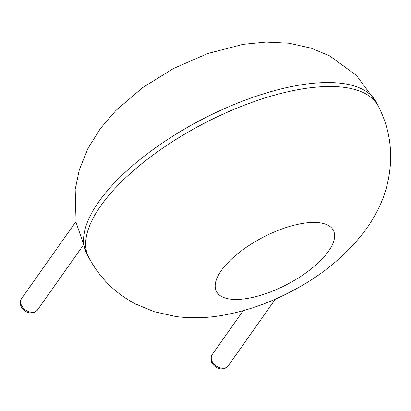 <?xml version="1.0" encoding="UTF-8"?>
<svg xmlns="http://www.w3.org/2000/svg" width="411" height="411" viewBox="0 0 411 411"><rect width="100%" height="100%" fill="white"/><g stroke="black" fill="none" stroke-linecap="round" stroke-linejoin="round"><path stroke-width="0.62" d="M378.32 106.187L376.255 102.236A163.352 65.498 152.4 0 0 201.143 119.873A163.352 65.498 152.4 0 0 86.721 253.597L88.791 257.548C99.652 277.805 115.167 293.248 135.332 303.868L153.878 311.62L176.072 316.578C191.439 318.468 206.764 318.088 222.048 315.427C245.87 311.25 269.056 303.195 291.605 291.26C322.414 275.344 347.449 254.399 366.694 228.429C379.404 209.769 388.272 191.264 390.45 163.83C391.688 143.578 387.645 124.363 378.32 106.187A163.352 65.498 152.4 0 0 203.209 123.824A163.352 65.498 152.4 0 0 88.791 257.548M328.492 251.296A65.96 26.448 152.4 0 0 270.906 233.469A65.96 26.448 152.4 0 0 225.274 298.047A65.96 26.448 152.4 0 0 328.492 251.296M75.943 221.616L21.588 298.54A9.802 7.074 35.2 0 0 25.508 309.971A9.802 7.074 35.2 0 0 37.596 309.853L82.971 245.639M243.189 310.695L212.22 354.523A9.802 7.074 35.2 0 0 216.14 365.96A9.802 7.074 35.2 0 0 228.228 365.836L275.385 299.1M376.255 102.236L356.476 75.454L329.709 55.917L311.163 48.164L288.969 43.206L265.948 42.076L242.999 44.357L207.745 53.533L173.442 68.524L142.699 87.579L115.933 110.446L100.438 128.463L87.877 148.607L79.313 169.81L75.182 189.522L76.071 222.361L86.721 253.597M21.588 298.54C19.004 302.645 20.93 306.955 22.4 308.507C24.542 311.122 27.234 312.601 30.465 312.941C32.813 313.393 35.187 312.365 37.596 309.853M212.22 354.523C209.636 358.628 211.562 362.944 213.026 364.495C215.174 367.11 217.866 368.585 221.097 368.924C223.44 369.376 225.819 368.348 228.228 365.836"/></g></svg>
